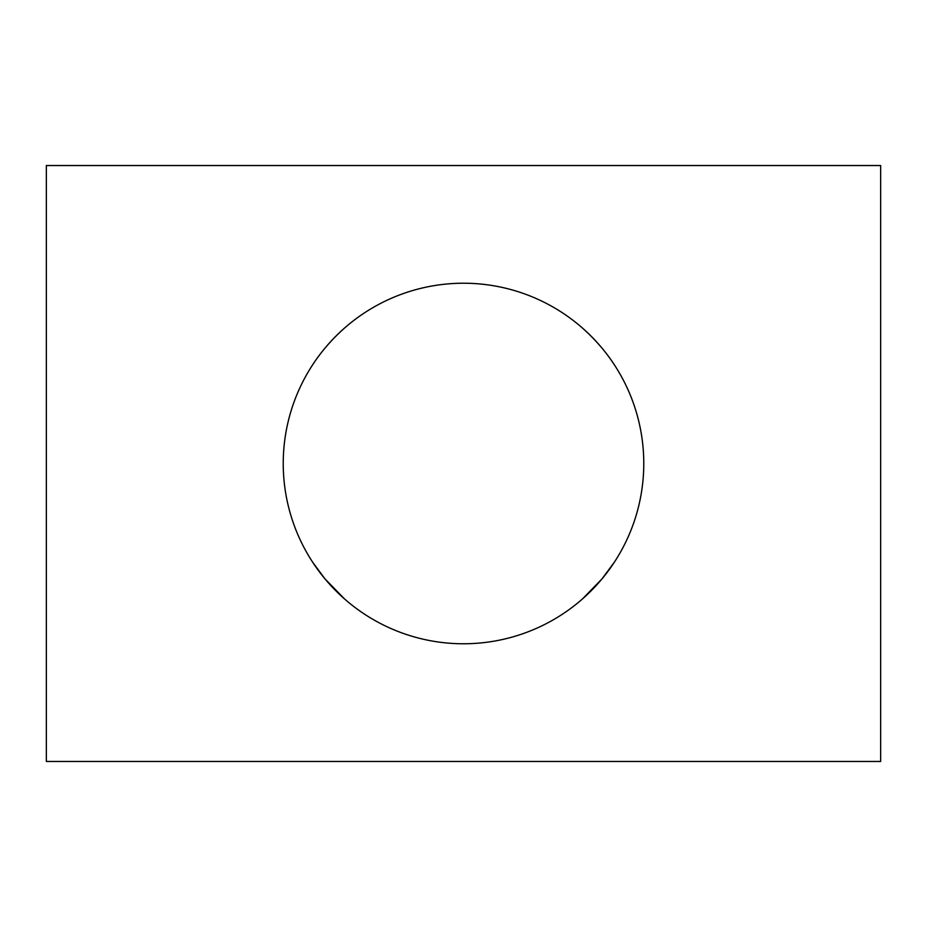 <?xml version="1.0" encoding="UTF-8"?>
<svg xmlns="http://www.w3.org/2000/svg" width="927" height="927" viewBox="0 0 927 927"><rect width="100%" height="100%" fill="white"/><g stroke="black" fill="none" stroke-linecap="round" stroke-linejoin="round"><path stroke-width="1.39" d="M880.65 761.461L46.35 761.461L46.35 165.539L880.65 165.539L880.65 761.461M344.311 328.251C331.657 339.595 321.124 351.739 312.712 364.717C321.124 351.739 331.657 339.595 344.311 328.251M614.288 364.717C605.876 351.739 595.343 339.595 582.689 328.251C595.493 339.769 606.026 351.924 614.288 364.717M283.233 463.5A180.267 180.267 0 0 1 553.639 307.382A180.267 180.267 0 0 1 553.639 619.618A180.267 180.267 0 0 1 283.233 463.5M614.288 562.283C606.026 575.076 595.493 587.231 582.689 598.749L602.087 578.784L614.288 562.283M312.712 562.283C321.124 575.261 331.657 587.405 344.311 598.749L324.913 578.784L312.735 562.318"/></g></svg>
